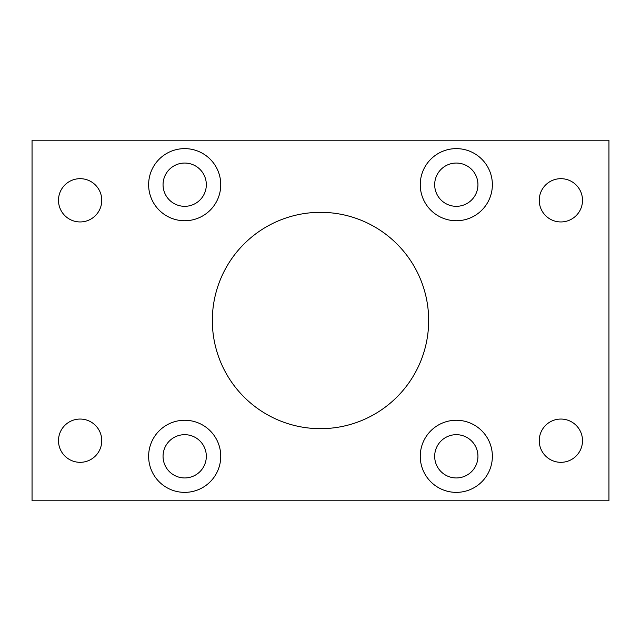 <?xml version="1.0" encoding="UTF-8"?>
<svg xmlns="http://www.w3.org/2000/svg" width="641" height="641" viewBox="0 0 641 641"><rect width="100%" height="100%" fill="white"/><g stroke="black" fill="none" stroke-linecap="round" stroke-linejoin="round"><path stroke-width="0.96" d="M212.331 320.5A108.169 108.169 0 0 0 320.5 428.669A108.169 108.169 0 0 0 428.669 320.5A108.169 108.169 0 0 0 320.5 212.331A108.169 108.169 0 0 0 212.331 320.5M58.491 440.688A21.634 21.634 0 0 0 80.125 462.321A21.634 21.634 0 0 0 101.759 440.688A21.634 21.634 0 0 0 80.125 419.054A21.634 21.634 0 0 0 58.491 440.688M539.241 200.312A21.634 21.634 0 0 0 560.875 221.946A21.634 21.634 0 0 0 582.509 200.312A21.634 21.634 0 0 0 560.875 178.679A21.634 21.634 0 0 0 539.241 200.312M539.241 440.688A21.634 21.634 0 0 0 560.875 462.321A21.634 21.634 0 0 0 582.509 440.688A21.634 21.634 0 0 0 560.875 419.054A21.634 21.634 0 0 0 539.241 440.688M58.491 200.312A21.634 21.634 0 0 0 80.125 221.946A21.634 21.634 0 0 0 101.759 200.312A21.634 21.634 0 0 0 80.125 178.679A21.634 21.634 0 0 0 58.491 200.312M148.632 184.688A36.056 36.056 0 0 0 184.688 220.744A36.056 36.056 0 0 0 220.744 184.688A36.056 36.056 0 0 0 184.688 148.632A36.056 36.056 0 0 0 148.632 184.688M163.054 184.688A21.634 21.634 0 0 0 184.688 206.322A21.634 21.634 0 0 0 206.322 184.688A21.634 21.634 0 0 0 184.688 163.054A21.634 21.634 0 0 0 163.054 184.688M420.256 184.688A36.056 36.056 0 0 0 456.312 220.744A36.056 36.056 0 0 0 492.368 184.688A36.056 36.056 0 0 0 456.312 148.632A36.056 36.056 0 0 0 420.256 184.688M434.678 184.688A21.634 21.634 0 0 0 456.312 206.322A21.634 21.634 0 0 0 477.946 184.688A21.634 21.634 0 0 0 456.312 163.054A21.634 21.634 0 0 0 434.678 184.688M420.256 456.312A36.056 36.056 0 0 0 456.312 492.368A36.056 36.056 0 0 0 492.368 456.312A36.056 36.056 0 0 0 456.312 420.256A36.056 36.056 0 0 0 420.256 456.312M434.678 456.312A21.634 21.634 0 0 0 456.312 477.946A21.634 21.634 0 0 0 477.946 456.312A21.634 21.634 0 0 0 456.312 434.678A21.634 21.634 0 0 0 434.678 456.312M148.632 456.312A36.056 36.056 0 0 0 184.688 492.368A36.056 36.056 0 0 0 220.744 456.312A36.056 36.056 0 0 0 184.688 420.256A36.056 36.056 0 0 0 148.632 456.312M163.054 456.312A21.634 21.634 0 0 0 184.688 477.946A21.634 21.634 0 0 0 206.322 456.312A21.634 21.634 0 0 0 184.688 434.678A21.634 21.634 0 0 0 163.054 456.312M32.05 140.219L32.05 500.781L608.95 500.781L608.95 140.219L32.05 140.219"/></g></svg>
